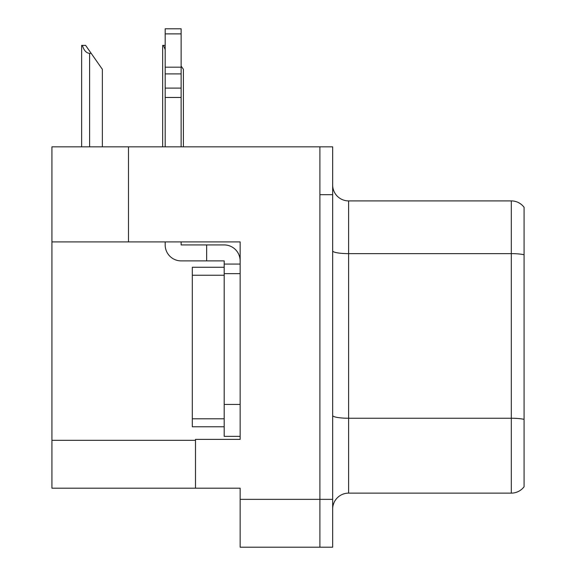 <?xml version="1.0" encoding="UTF-8"?>
<svg xmlns="http://www.w3.org/2000/svg" width="576" height="576" viewBox="0 0 576 576"><rect width="100%" height="100%" fill="white"/><g stroke="black" fill="none" stroke-linecap="round" stroke-linejoin="round"><path stroke-width="0.86" d="M128.491 146.837L51.926 146.837L51.926 488.182L240.149 488.182L240.149 547.2L332.662 547.2L332.662 146.837L128.491 146.837L128.491 241.906L240.149 241.906L240.149 273.643L224.194 273.643L224.194 260.885L206.647 260.885L206.647 244.93L224.194 244.93A15.948 15.948 0 0 1 240.142 260.892M240.149 273.643L240.149 404.438L224.194 404.438L224.194 436.342L240.149 436.342L240.149 404.438L240.149 439.373L195.487 439.373L195.487 488.182M332.662 194.688L319.903 194.688L319.903 547.2L319.903 146.837M51.926 241.906L128.491 241.906M524.074 207.288A15.948 15.948 0 0 0 511.308 200.909A15.948 15.948 0 0 1 524.074 207.288L524.074 486.749A15.948 15.948 0 0 1 511.308 493.128L348.61 493.128A15.948 15.948 0 0 0 332.662 509.076M524.074 255.852L524.074 486.749M524.074 254.743A15.948 2.772 180 0 0 511.308 253.634L511.308 200.909L348.61 200.909A15.948 15.948 0 0 1 332.662 184.961A15.948 15.948 0 0 0 348.61 200.909L348.61 493.128M183.398 146.837L183.398 69.314L181.13 66.074M162.662 146.837L162.662 45.389L163.411 45.389L165.182 49.615M165.182 45.389L163.411 45.389M82.382 45.389L85.615 45.389L91.202 53.366L89.611 53.366C86.321 53.107 83.909 50.45 82.382 45.389L81.634 45.389L81.634 146.837M102.37 146.837L102.37 69.314L91.202 53.366M240.149 264.074L224.194 264.074M224.194 404.438L224.194 267.264L192.298 267.264L192.298 426.773L224.194 426.773M224.194 436.342L240.149 436.342M165.182 241.906L165.182 244.93A15.948 15.948 0 0 0 181.13 260.885L206.647 260.885M181.13 241.906L181.13 244.93L206.647 244.93M165.182 146.837L165.182 97.466L181.13 97.466L181.13 146.837M181.13 33.89L165.182 33.89L165.182 28.8L181.13 28.8L181.13 97.466M165.182 97.466L165.182 88.106L181.13 88.106M181.13 73.894L165.182 73.894L165.182 33.89M165.182 73.894L165.182 88.106M181.13 67.183L165.182 67.183M240.149 499.349L332.662 499.349M51.926 440.33L195.487 440.33M524.074 419.35A15.948 2.772 180 0 0 511.308 418.248L511.308 253.634L348.61 253.634A15.948 2.772 0 0 1 332.662 250.862M511.308 493.128L511.308 418.248L348.61 418.248A15.948 2.772 0 0 1 332.662 415.476M89.611 146.837L89.611 53.366M192.298 418.795L224.194 418.795M192.298 275.242L224.194 275.242"/></g></svg>
